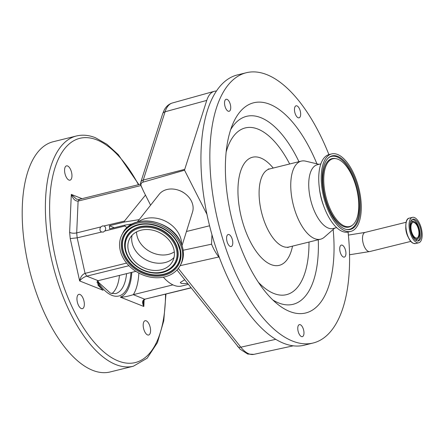 <?xml version="1.0" encoding="UTF-8"?>
<svg xmlns="http://www.w3.org/2000/svg" width="444" height="444" viewBox="0 0 444 444"><rect width="100%" height="100%" fill="white"/><g stroke="black" fill="none" stroke-linecap="round" stroke-linejoin="round"><path stroke-width="0.67" d="M414.402 217.532A13.098 5.944 76.1 0 0 412.465 217.355A13.098 5.944 76.1 0 0 409.418 229.487A13.098 5.944 76.1 0 0 416.816 242.596A13.098 5.944 76.1 0 0 418.753 242.779A13.098 5.944 76.1 0 0 421.8 230.647A13.098 5.944 76.1 0 0 414.402 217.532M414.574 219.308A11.239 5.1 76.1 0 0 412.909 219.153A11.239 5.1 76.1 0 0 410.295 229.57A11.239 5.1 76.1 0 0 416.644 240.82A11.239 5.1 76.1 0 0 418.304 240.975A11.239 5.1 76.1 0 0 420.923 230.564A11.239 5.1 76.1 0 0 414.574 219.308M415.767 238.822A8.974 4.074 76.1 0 0 418.365 238.023A8.974 4.074 76.1 0 0 418.892 229.254A8.974 4.074 76.1 0 0 414.335 221.745A8.974 4.074 76.1 0 0 414.113 221.645A8.974 4.074 76.1 0 0 410.511 228.471A8.974 4.074 76.1 0 0 415.767 238.822M414.202 222.583A7.992 3.63 76.1 0 0 413.02 222.472A7.992 3.63 76.1 0 0 411.161 229.875A7.992 3.63 76.1 0 0 415.673 237.879A7.992 3.63 76.1 0 0 416.855 237.99A7.992 3.63 76.1 0 0 418.72 230.586A7.992 3.63 76.1 0 0 414.202 222.583M328.91 154.601A139.211 63.198 76.1 0 0 246.292 72.733L237.374 74.942A139.211 63.198 76.1 0 0 228.188 78.977A139.211 63.198 76.1 0 0 216.433 91.048A139.211 63.198 76.1 0 0 206.971 214.397A139.211 63.198 76.1 0 0 211.966 234.782A139.211 63.198 76.1 0 0 219.464 257.786A139.211 63.198 76.1 0 0 304.218 345.216L313.137 343.007A139.211 63.198 76.1 0 0 322.322 338.972A139.211 63.198 76.1 0 0 348.074 232.068M246.292 72.733A139.211 63.198 76.1 0 0 237.107 76.773A139.211 63.198 76.1 0 0 221.173 233.6A139.211 63.198 76.1 0 0 313.137 343.007M224.653 101.515A6.188 2.808 76.1 0 0 225.68 108.203A6.188 2.808 76.1 0 0 229.121 111.289A6.188 2.808 76.1 0 0 230.614 109.052A6.188 2.808 76.1 0 0 229.581 102.359A6.188 2.808 76.1 0 0 226.146 99.278A6.188 2.808 76.1 0 0 224.653 101.515M297.474 106.16A6.188 2.808 76.1 0 0 296.076 105.816A6.188 2.808 76.1 0 0 294.566 111.072A6.188 2.808 76.1 0 0 297.647 117.477A6.188 2.808 76.1 0 0 299.045 117.827A6.188 2.808 76.1 0 0 300.56 112.565A6.188 2.808 76.1 0 0 297.474 106.16M345.754 251.371A6.188 2.808 76.1 0 0 341.342 245.094A6.188 2.808 76.1 0 0 339.899 250.821A6.188 2.808 76.1 0 0 344.311 257.104A6.188 2.808 76.1 0 0 345.754 251.371M302.764 336.463A6.188 2.808 76.1 0 0 303.474 329.492A6.188 2.808 76.1 0 0 299.389 324.631A6.188 2.808 76.1 0 0 298.979 324.808A6.188 2.808 76.1 0 0 298.268 331.779A6.188 2.808 76.1 0 0 302.358 336.641A6.188 2.808 76.1 0 0 302.764 336.463M227.922 243.845A6.188 2.808 76.1 0 0 231.163 246.525A6.188 2.808 76.1 0 0 231.435 237.19A6.188 2.808 76.1 0 0 228.194 234.515A6.188 2.808 76.1 0 0 227.922 243.845M316.927 163.836A108.275 49.156 76.1 0 0 246.575 105.905A108.275 49.156 76.1 0 0 233.033 123.443A108.275 49.156 76.1 0 0 277.766 304.323A108.275 49.156 76.1 0 0 312.854 309.84A108.275 49.156 76.1 0 0 333.161 229.481M318.986 164.324L305.566 161.139A40.215 18.259 76.1 0 0 301.276 161.111A40.215 18.259 76.1 0 0 298.623 162.276A40.215 18.259 76.1 0 0 294.022 207.581A40.215 18.259 76.1 0 0 320.585 239.188A40.215 18.259 76.1 0 0 323.238 238.023A40.215 18.259 76.1 0 0 324.37 237.168L334.759 228.088M320.884 163.858L317.316 164.741A32.845 14.913 76.1 0 0 315.151 165.69A32.845 14.913 76.1 0 0 311.394 202.692A32.845 14.913 76.1 0 0 333.089 228.505L336.652 227.622M331.674 153.913L329.176 154.529A39.905 18.115 76.1 0 0 326.545 155.689A39.905 18.115 76.1 0 0 321.978 200.644A39.905 18.115 76.1 0 0 348.34 232.007L350.838 231.391A39.905 18.115 76.1 0 0 353.468 230.231A39.905 18.115 76.1 0 0 358.036 185.276A39.905 18.115 76.1 0 0 331.674 153.913A39.905 18.115 76.1 0 0 329.043 155.067A39.905 18.115 76.1 0 0 324.475 200.028A39.905 18.115 76.1 0 0 350.838 231.391M329.653 156.948A37.912 17.211 76.1 0 0 328.832 157.548A37.912 17.211 76.1 0 0 324.547 196.781A37.912 17.211 76.1 0 0 346.625 229.498A37.912 17.211 76.1 0 0 352.858 228.355A37.912 17.211 76.1 0 0 356.332 182.811A37.912 17.211 76.1 0 0 329.653 156.948M351.937 225.508A34.893 15.84 76.1 0 0 352.691 224.958A34.893 15.84 76.1 0 0 356.632 188.85A34.893 15.84 76.1 0 0 336.313 158.741A34.893 15.84 76.1 0 0 330.58 159.796A34.893 15.84 76.1 0 0 327.378 201.704A34.893 15.84 76.1 0 0 351.937 225.508M219.464 257.786L218.82 256.976A35.964 16.328 -103.9 0 1 211.549 244.183L211.966 234.782M206.749 100.411L165.074 111.777A5.156 3.696 -162.3 0 0 162.621 113.875L164.18 110.112C166.112 106.432 168.825 104.063 172.316 103.008A34.682 15.745 76.1 0 0 166.489 108.342A34.682 15.745 76.1 0 0 165.074 111.777L143.268 180.048L184.732 169.353L206.749 100.411A35.964 16.328 -103.9 0 1 214.263 91.32A35.964 16.328 -103.9 0 1 216.433 91.048M162.621 113.875L140.82 182.14A5.156 3.696 17.7 0 0 140.704 182.7A2.714 1.232 76.1 0 0 140.582 183.389A2.714 1.232 76.1 0 0 141.098 185.964A235.858 107.076 -103.9 0 1 143.534 191.281L141.242 186.125A4.057 3.219 27.8 0 1 143.001 182.157L184.543 170.224L184.732 169.353M206.971 214.397L184.543 170.224M183.156 250.244L211.549 244.183M150.594 205.189L143.534 191.281M186.447 231.502L209.574 225.78M184.915 193.556A15.984 12.687 -152.2 0 0 178.649 190.254M137.313 222.017L159.168 194.317A19.075 15.146 27.8 0 1 175.713 189.438A19.075 15.146 27.8 0 1 191.342 200.988A19.075 15.146 27.8 0 1 192.557 211.932L182.04 245.604M138.511 221.7A26.296 20.874 27.8 0 1 179.154 234.382A26.296 20.874 27.8 0 1 181.624 244.439M122.649 257.037A32.945 26.157 27.8 0 1 122.006 234.621A32.945 26.157 27.8 0 1 150.355 222.594A32.945 26.157 27.8 0 1 179.642 242.94A32.945 26.157 27.8 0 1 180.286 265.362A32.945 26.157 27.8 0 1 151.931 277.389A32.945 26.157 27.8 0 1 122.649 257.037M130.142 255.183A24.287 19.281 27.8 0 1 129.665 238.661A24.287 19.281 27.8 0 1 150.566 229.792A24.287 19.281 27.8 0 1 172.15 244.794A24.287 19.281 27.8 0 1 172.622 261.322A24.287 19.281 27.8 0 1 151.726 270.185A24.287 19.281 27.8 0 1 130.142 255.183M174.042 257.453A24.287 19.281 27.8 0 1 133.949 247.968A24.287 19.281 27.8 0 1 132.057 235.309M174.32 251.859A23.299 18.498 27.8 0 1 138.706 240.348A23.299 18.498 27.8 0 1 136.519 231.918M187.734 283.561L181.296 283.483L180.308 282.484L184.71 279.748M188.378 284.371L181.679 286.025A52.331 23.76 -103.9 0 1 173.937 285.303A52.331 23.76 -103.9 0 1 163.353 277.173M145.16 299.25C143.945 299.789 143.318 300.804 143.273 302.292L143.839 306.488C141.947 302.669 142.235 300.244 144.7 299.206L191.159 287.873M172.944 284.87L133.311 294.672C127.378 296.503 123.055 297.325 120.346 297.136A48.463 22 76.1 0 0 131.79 272.355M146.204 320.818A7.365 3.347 76.1 0 0 145.116 320.718A7.365 3.347 76.1 0 0 143.401 327.544A7.365 3.347 76.1 0 0 147.558 334.915A7.365 3.347 76.1 0 0 148.651 335.02A7.365 3.347 76.1 0 0 150.366 328.194A7.365 3.347 76.1 0 0 146.204 320.818M79.964 294.461A7.365 3.347 76.1 0 0 78.871 294.355A7.365 3.347 76.1 0 0 77.156 301.182A7.365 3.347 76.1 0 0 81.319 308.558A7.365 3.347 76.1 0 0 82.406 308.658A7.365 3.347 76.1 0 0 84.121 301.831A7.365 3.347 76.1 0 0 79.964 294.461M67.588 165.967A7.365 3.347 76.1 0 0 66.5 165.867A7.365 3.347 76.1 0 0 64.785 172.694A7.365 3.347 76.1 0 0 68.948 180.07A7.365 3.347 76.1 0 0 70.035 180.17A7.365 3.347 76.1 0 0 71.75 173.343A7.365 3.347 76.1 0 0 67.588 165.967M92.635 370.318A118.587 53.835 -103.9 0 1 25.635 251.598A118.587 53.835 -103.9 0 1 53.241 141.725L76.429 135.986A118.587 53.835 -103.9 0 0 48.829 245.865A118.587 53.835 -103.9 0 0 115.829 364.579A118.587 53.835 -103.9 0 0 133.367 366.222L110.179 371.955A118.587 53.835 -103.9 0 1 92.635 370.318M111.91 293.617A43.823 19.897 76.1 0 0 119.453 275.408M96.914 282.018A48.463 22 76.1 0 0 103.136 290.287L79.643 280.941C80.514 276.945 82.323 274.42 85.065 273.365L86.752 276.146C83.905 277.034 81.535 278.632 79.643 280.941L70.23 238.578L77.173 237.84L101.615 232.029M79.371 199.473L78.105 201.082L76.695 232.906C73.843 233.466 71.484 233.278 69.63 232.345L71.312 194.4L76.535 199.151L78.91 199.434L140.604 184.171M126.601 263.092L85.065 273.365L77.173 237.84L76.695 232.906L100.816 226.94A3.275 2.775 -68.3 0 0 101.293 231.873L103.191 232.145L104.784 231.013L124.914 226.029L127.095 227.622M104.784 231.013A3.275 2.775 -68.3 0 0 104.307 226.079L102.592 225.879L100.816 226.94M140.926 185.548L78.105 201.082C75.28 201.276 73.016 199.045 71.312 194.4L82.018 198.662M103.136 290.287L98.002 285.214L98.141 280.68L135.886 271.345M145.477 195.105L124.437 221.101L104.04 225.946M132.501 223.893L124.825 225.13L124.914 226.029M124.825 225.13L109.64 228.888L109.335 225.752L114.308 227.733M109.335 225.752L124.525 222L124.437 221.101M139.2 219.625L124.525 222M348.379 235.092L365.079 232.417A9.846 4.473 76.1 0 0 362.587 240.043A9.846 4.473 76.1 0 0 368.354 251.398A9.846 4.473 76.1 0 0 369.808 251.537L410.933 241.37M405.799 226.618A9.846 4.473 76.1 0 0 408.536 237.69M407.392 219.53A13.026 5.916 76.1 0 0 406.587 232.295A13.026 5.916 76.1 0 0 413.247 243.218M415.556 243.567L413.575 243.384C406.521 241.314 402.658 218.942 409.268 218.143A13.098 5.944 76.1 0 0 406.221 230.275A13.098 5.944 76.1 0 0 413.619 243.39A13.098 5.944 76.1 0 0 415.556 243.567L418.753 242.779M417.682 241.048A11.239 5.1 76.1 0 0 419.591 230.192A11.239 5.1 76.1 0 0 413.37 219.608A11.239 5.1 76.1 0 0 412.326 219.386M415.168 239.882A9.74 4.423 76.1 0 0 417.71 238.916L418.365 238.023M414.335 221.745L413.342 221.256A9.74 4.423 76.1 0 0 413.098 221.145A9.74 4.423 76.1 0 0 410.645 221.589M272.788 299.933A96.82 43.956 76.1 0 0 299.445 301.504A96.82 43.956 76.1 0 0 318.276 239.76M298.967 161.683A96.82 43.956 76.1 0 0 240.176 119.142A96.82 43.956 76.1 0 0 230.68 129.648M258.375 282.267A85.886 38.989 76.1 0 0 292.174 292.169A85.886 38.989 76.1 0 0 308.991 242.058M289.677 163.98A85.886 38.989 76.1 0 0 239.605 130.408A85.886 38.989 76.1 0 0 226.157 151.998M273.21 168.054A55.683 25.28 76.1 0 0 248.845 158.852A55.683 25.28 76.1 0 0 243.745 225.741A55.683 25.28 76.1 0 0 282.933 263.73A55.683 25.28 76.1 0 0 292.518 246.131M268.259 169.014L269.613 168.942A40.215 18.259 76.1 0 0 266.961 170.108A40.215 18.259 76.1 0 0 262.36 215.412A40.215 18.259 76.1 0 0 288.922 247.019L320.585 239.188M319.414 188.4A32.845 14.913 76.1 0 0 323.915 206.593M346.215 229.404A37.546 17.044 76.1 0 0 351.981 228.199A37.546 17.044 76.1 0 0 355.422 183.1A37.546 17.044 76.1 0 0 328.998 157.481A37.546 17.044 76.1 0 0 328.516 157.825M336.313 158.741L335.498 158.575A35.259 16.006 76.1 0 0 329.698 159.635A35.259 16.006 76.1 0 0 326.468 201.992A35.259 16.006 76.1 0 0 351.282 226.046A35.259 16.006 76.1 0 0 352.042 225.485L352.691 224.958M178.305 268.426L240.837 347.191L275.757 339.333M180.109 265.69L218.82 256.976M237.507 346.237A5.156 3.258 -38.4 0 0 237.64 346.425A5.156 3.258 -38.4 0 0 240.837 347.191A34.682 15.745 76.1 0 0 253.829 354.362L293.284 345.826M143.001 182.157L143.268 180.048A5.156 3.696 17.7 0 0 140.82 182.14A5.156 5.156 0 0 0 140.582 183.389M122.006 234.621L122.661 233.378A32.945 26.157 27.8 0 1 151.01 221.351A32.945 26.157 27.8 0 1 180.297 241.703A32.945 26.157 27.8 0 1 180.941 264.119L180.286 265.362M124.209 256.649A31.141 24.72 27.8 0 1 138.251 224.597A31.141 24.72 27.8 0 1 178.077 243.329A31.141 24.72 27.8 0 1 164.036 275.385A31.141 24.72 27.8 0 1 124.209 256.649M177.6 243.29A30.381 24.115 27.8 0 1 179.975 250.1A30.381 24.115 27.8 0 1 160.19 275.141A30.381 24.115 27.8 0 1 125.014 256.216A30.381 24.115 27.8 0 1 134.771 226.257A30.381 24.115 27.8 0 1 177.567 243.218M179.953 250A30.22 23.993 27.8 0 1 160.195 274.814A30.22 23.993 27.8 0 1 125.252 255.977A30.22 23.993 27.8 0 1 134.871 226.218M125.036 249.262A27.939 22.178 27.8 0 1 125.014 249.162A27.939 22.178 27.8 0 1 143.207 226.135A27.939 22.178 27.8 0 1 175.558 243.54A27.939 22.178 27.8 0 1 166.583 271.084A27.939 22.178 27.8 0 1 166.489 271.123M175.319 243.773A27.778 22.056 27.8 0 1 166.395 271.167A27.778 22.056 27.8 0 1 127.262 255.661A27.778 22.056 27.8 0 1 125.058 249.362A27.778 22.056 27.8 0 1 143.146 226.468A27.778 22.056 27.8 0 1 175.319 243.773M127.778 255.772A27.017 21.451 27.8 0 1 139.96 227.955A27.017 21.451 27.8 0 1 174.514 244.211A27.017 21.451 27.8 0 1 162.326 272.022A27.017 21.451 27.8 0 1 127.778 255.772M144.133 299.839L143.839 306.488L120.346 297.136M138.85 273.077A53.619 24.342 -103.9 0 1 133.311 294.672L144.7 299.206L191.053 287.745M138.45 184.704A115.49 52.431 76.1 0 0 96.931 139.927A115.49 52.431 76.1 0 0 50.599 227.772A115.49 52.431 76.1 0 0 118.215 360.961A115.49 52.431 76.1 0 0 165.534 294.211M70.23 238.578L69.63 232.345M130.963 272.561A46.92 21.301 -103.9 0 1 111.899 295.343A46.92 21.301 -103.9 0 1 97.325 281.124M97.708 280.841L99.023 282.795L110.367 293.129L115.423 293.651A43.823 19.897 76.1 0 0 126.584 273.643M128.943 265.712L86.752 276.146L98.141 280.68M365.079 232.417L406.204 222.25M409.268 218.143L412.465 217.355M369.808 251.537L349.533 254.762M288.922 247.019L287.729 247.552M269.613 168.942L301.276 161.111M172.316 103.008L214.263 91.32M176.962 269.991L240.021 349.106L247.719 354.046L253.829 354.362M122.661 233.378C131.696 213.342 170.241 218.953 180.32 241.503C184.232 249.539 184.443 257.076 180.941 264.119M134.771 226.257C148.59 219.73 170.651 228.46 177.578 243.257L179.975 250.1M125.014 249.162L127.273 255.7C133.661 269.242 153.591 277.15 166.395 271.167L166.583 271.084M138.872 184.604L118.198 154.534L106.915 144.272L95.399 137.712C88.856 135.098 82.534 134.526 76.429 135.986M165.956 294.106L163.769 320.762L157.437 342.601L147.18 358.197L133.367 366.222"/></g></svg>
